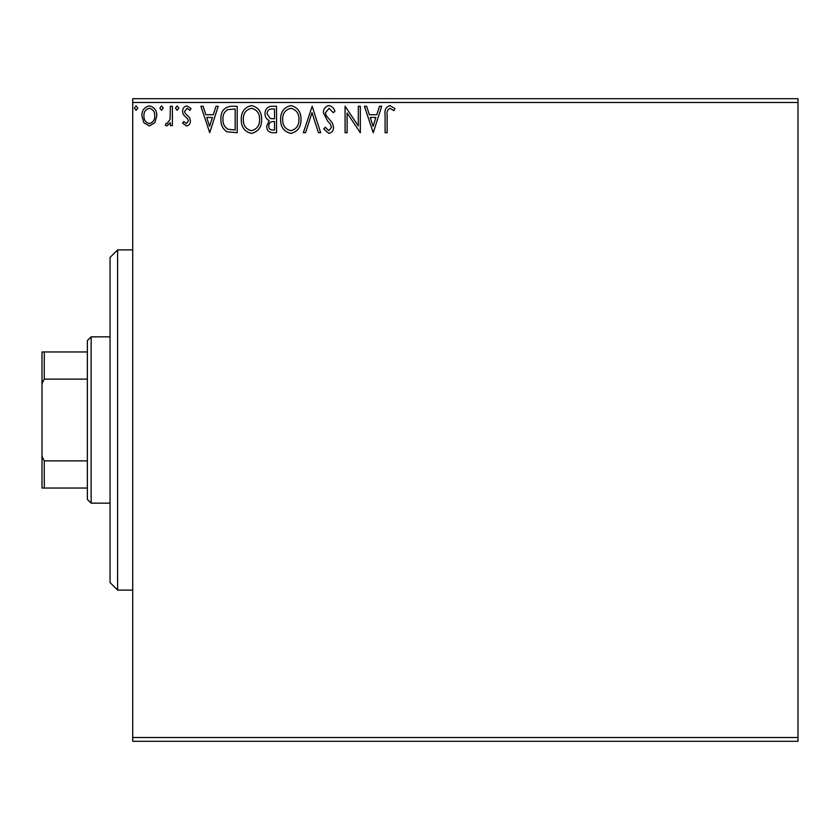 <?xml version="1.0" encoding="UTF-8"?>
<svg xmlns="http://www.w3.org/2000/svg" width="840" height="840" viewBox="0 0 840 840"><rect width="100%" height="100%" fill="white"/><g stroke="black" fill="none" stroke-linecap="round" stroke-linejoin="round"><path stroke-width="1.26" d="M798 741.3L132.72 741.3L132.72 737.52L798 737.52L798 741.3M154.833 122.735L149.341 125.937L143.861 122.745L141.876 115.878C141.823 110.386 144.312 107.069 149.341 105.924C154.371 107.069 156.859 110.386 156.807 115.878L154.833 122.735M172.41 106.26L172.41 125.601L170.373 125.601L170.373 122.745L166.834 125.937L165.291 125.276L166.257 123.218L167.171 123.564L170.058 119.395L170.373 106.26L172.41 106.26M186.512 125.937L182.584 123.186L183.782 121.527L186.386 123.564L188.349 120.96L187.866 119.207L183.257 114.492L182.584 111.51C182.564 108.402 184.002 106.533 186.879 105.924L191.069 108.539L189.903 110.334L187.11 108.297L184.622 111.405L185.105 113.253L189.735 117.883L190.386 120.866C190.439 123.701 189.147 125.391 186.512 125.937M231.053 106.26L237.206 106.26L237.206 132.72L226.895 131.764C222.611 128.782 220.616 124.583 220.92 119.154C220.616 111.52 223.997 107.226 231.053 106.26M276.549 106.26L276.549 132.72L272.811 132.72C268.779 132.52 266.752 130.337 266.721 126.168L269.199 120.53C266.385 119.186 264.999 116.939 265.02 113.767C265.052 109.4 267.13 106.901 271.268 106.26L276.549 106.26M312.175 106.26L320.649 132.72L318.433 132.72L312.007 112.644L305.571 132.72L303.356 132.72L312.175 106.26M358.312 106.26L360.339 106.26L360.339 132.72L347.109 112.99L347.109 132.72L345.082 132.72L345.082 106.26L358.312 125.948L358.312 106.26M387.145 115.122L387.145 132.72L385.108 132.72L385.108 114.849C384.29 110.051 385.906 106.953 389.949 105.578L394.947 108.633L393.907 110.67L389.97 108.297C387.471 109.599 386.526 111.877 387.145 115.122M132.72 102.48L132.72 98.7L798 98.7L798 102.48L132.72 102.48L132.72 737.52M798 102.48L798 737.52M373.233 132.72L364.413 106.26L366.629 106.26L369.348 114.744L376.782 114.744L379.502 106.26L381.717 106.26L373.233 132.72M328.955 105.578C332.031 106.208 334.016 108.129 334.897 111.363L333.249 112.707L329.102 108.297L325.406 112.781L326.067 115.374L332.504 123.197L333.543 127.229C333.585 130.651 332 132.71 328.818 133.403L323.705 128.919L325.3 127.292L328.839 130.683L331.506 127.334L330.278 123.921L327.768 121.286L323.369 112.739C323.411 108.78 325.269 106.386 328.955 105.578M300.983 119.374C301.13 126.924 297.78 131.596 290.934 133.403C283.931 131.764 280.487 127.134 280.623 119.501C280.497 111.941 283.878 107.3 290.766 105.578C297.675 107.247 301.077 111.836 300.983 119.374M261.628 119.374C261.776 126.924 258.426 131.596 251.58 133.403C244.577 131.764 241.143 127.134 241.269 119.501C241.143 111.941 244.524 107.3 251.422 105.578C258.321 107.247 261.723 111.836 261.628 119.374M209.727 132.72L200.907 106.26L203.123 106.26L205.842 114.744L213.276 114.744L215.996 106.26L218.211 106.26L209.727 132.72M178.857 108.129L177.156 110.334L175.466 108.129L177.156 105.924L178.857 108.129M163.254 108.129L161.553 110.334L159.863 108.129L161.553 105.924L163.254 108.129M137.812 108.129L136.112 110.334L134.421 108.129L136.112 105.924L137.812 108.129M370.219 117.453L373.076 126.336L375.911 117.453L370.219 117.453M282.66 119.511C282.555 125.559 285.285 129.286 290.84 130.683C296.363 129.224 299.072 125.454 298.945 119.385C299.04 113.368 296.342 109.673 290.84 108.297C285.254 109.662 282.534 113.4 282.66 119.511M272.412 130.011L274.522 130.011L274.522 121.527L273.483 121.527C270.428 121.506 268.853 123.039 268.748 126.116C268.758 128.604 269.976 129.895 272.412 130.011M273.494 118.808L274.522 118.808L274.522 108.969L272.192 108.969C268.957 108.927 267.246 110.523 267.057 113.767L270.249 118.503L273.494 118.808M243.306 119.511C243.212 125.559 245.931 129.286 251.486 130.683C257.019 129.224 259.718 125.454 259.591 119.385C259.686 113.368 256.988 109.673 251.486 108.297C245.9 109.662 243.18 113.4 243.306 119.511M235.168 130.011L235.168 108.969L227.535 109.652C224.228 111.846 222.695 115.017 222.957 119.165C222.695 123.617 224.364 126.987 227.976 129.266L235.168 130.011M206.714 117.453L209.559 126.336L212.405 117.453L206.714 117.453M143.913 115.857C143.829 119.963 145.635 122.535 149.341 123.564C153.048 122.535 154.854 119.963 154.77 115.857C154.865 111.773 153.048 109.242 149.341 108.297C145.625 109.242 143.819 111.762 143.913 115.857M117.6 249.9L117.6 590.1L110.04 582.54L110.04 257.46L117.6 249.9L132.72 249.9M117.6 590.1L132.72 590.1M91.14 503.16L87.36 499.38L87.36 340.62L91.14 336.84L91.14 503.16L110.04 503.16M91.14 336.84L110.04 336.84M87.36 488.04L42 488.04L42 351.96L44.268 351.96L44.268 379.113L42 383.712M42 456.288L44.268 460.887L44.268 488.04M87.36 460.887L44.268 460.887M87.36 379.113L44.268 379.113M87.36 351.96L44.268 351.96"/></g></svg>
